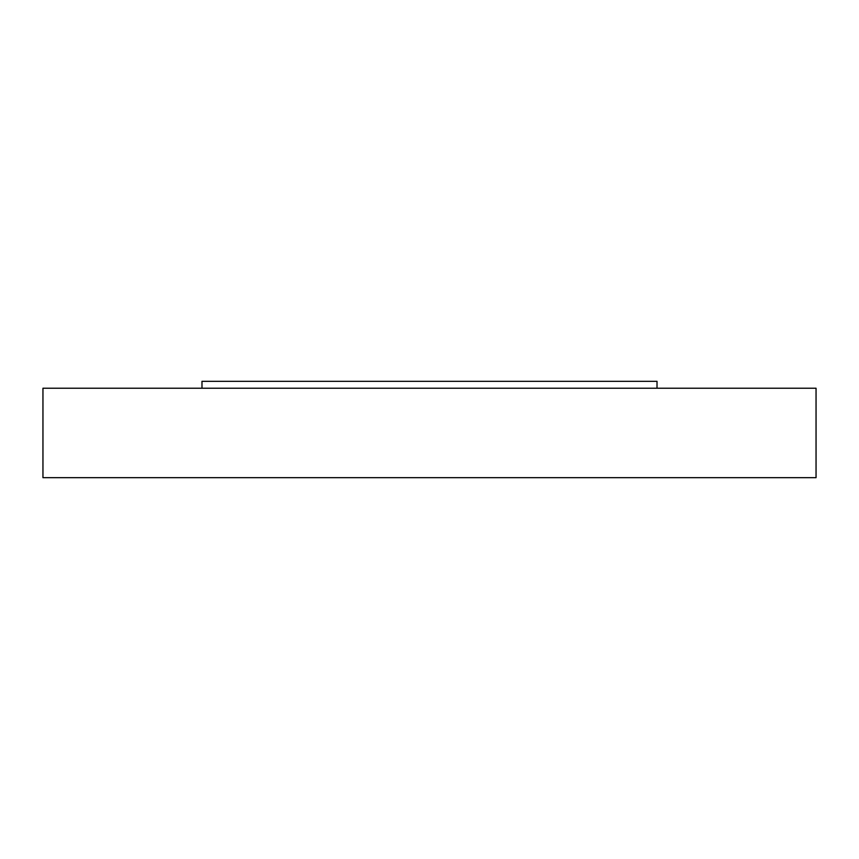 <?xml version="1.0" encoding="UTF-8"?>
<svg xmlns="http://www.w3.org/2000/svg" width="859" height="859" viewBox="0 0 859 859"><rect width="100%" height="100%" fill="white"/><g stroke="black" fill="none" stroke-linecap="round" stroke-linejoin="round"><path stroke-width="1.29" d="M42.95 388.225L816.05 388.225L816.05 477.679L42.95 477.679L42.95 388.225M201.983 388.225L201.983 381.321L657.017 381.321L657.017 388.225"/></g></svg>
